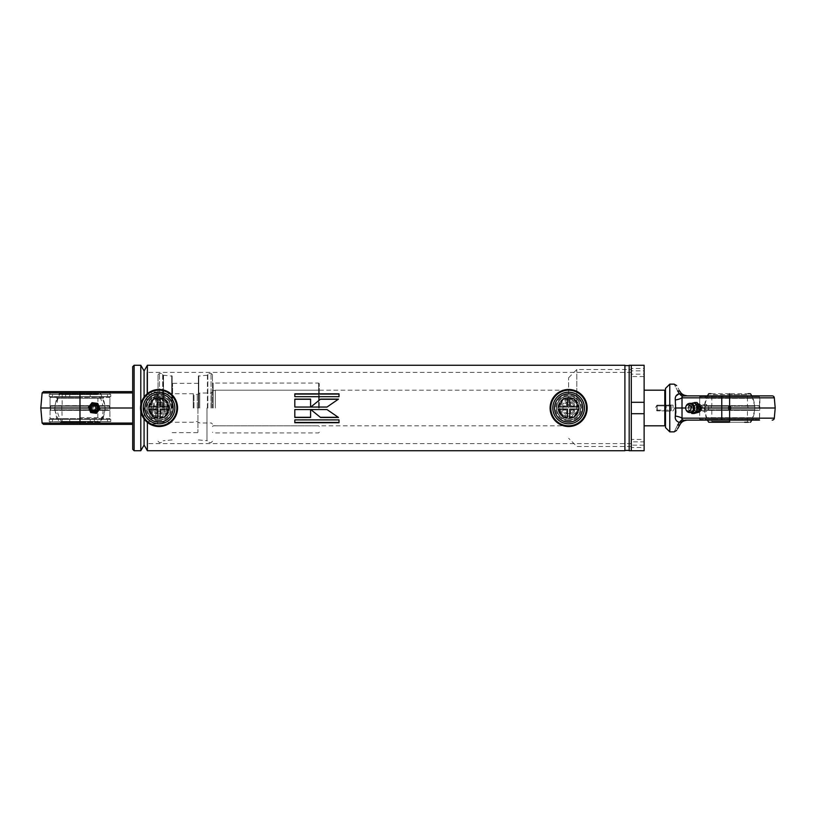 <?xml version="1.0" encoding="UTF-8"?>
<svg xmlns="http://www.w3.org/2000/svg" width="816" height="816" viewBox="0 0 816 816"><rect width="100%" height="100%" fill="white"/><g stroke="black" fill="none" stroke-linecap="round" stroke-linejoin="round"><path stroke-width="0.61" stroke-dasharray="4.08 3.06" d="M153.347 408C153.683 404.542 155.581 402.635 159.049 402.298C155.581 402.635 153.683 404.542 153.347 408C153.683 411.458 155.581 413.365 159.049 413.702C155.581 413.365 153.683 411.458 153.347 408M568.63 402.298C565.162 402.635 563.264 404.542 562.928 408C563.264 404.542 565.162 402.645 568.63 402.298C572.087 402.635 573.995 404.542 574.321 408C573.985 411.458 572.087 413.365 568.63 413.702C565.162 413.365 563.264 411.458 562.928 408C563.264 411.458 565.162 413.365 568.63 413.702C572.087 413.365 573.985 411.468 574.321 408C573.985 404.542 572.087 402.635 568.63 402.298M629.177 450.381L629.177 365.619M624.903 365.262L624.903 450.452M144.085 408L144.085 445.036L144.085 408M147.38 365.262L147.38 393.618M644.13 365.262L644.13 368.465L631.309 368.465L631.309 450.738L631.309 447.535L644.13 447.535L644.13 450.738M629.177 365.262L629.177 450.738M159.049 413.702C162.506 413.365 164.404 411.458 164.74 408C164.404 411.458 162.506 413.365 159.049 413.702M159.049 402.298C162.506 402.635 164.404 404.532 164.74 408C164.414 404.542 162.506 402.645 159.049 402.298M624.903 365.548L624.903 450.738M147.38 422.382L147.38 450.738M629.177 408L629.177 365.548L629.177 408M310.794 407.062L326.992 407.051M326.992 407.062L338.467 399.126M338.252 417.302L327.012 409.53L310.845 409.55M310.59 407.051L294.821 407.051M310.59 407.062L310.59 399.126M294.821 407.062L294.821 399.126M310.59 417.466L310.59 409.53L294.821 409.53L294.821 417.466M339.007 396.688L294.821 396.688M339.007 396.872L339.007 393.842M294.821 396.872L294.821 393.842M339.007 422.719L339.007 419.689L294.821 419.689L294.821 422.719M550.82 408A17.809 17.809 0 0 1 568.63 390.191A17.809 17.809 0 0 1 586.439 408A17.809 17.809 0 0 1 568.63 425.809A17.809 17.809 0 0 1 550.82 408M550.106 408A18.523 18.523 0 0 1 568.63 389.477A18.523 18.523 0 0 1 587.153 408A18.523 18.523 0 0 1 568.63 426.523A18.523 18.523 0 0 1 550.106 408M580.737 408A12.107 12.107 0 0 1 568.63 420.107A12.107 12.107 0 0 1 556.522 408A12.107 12.107 0 0 1 568.63 395.893A12.107 12.107 0 0 1 580.737 408A12.107 12.107 0 0 1 568.63 420.107A12.107 12.107 0 0 1 556.522 408A12.107 12.107 0 0 1 568.63 395.893A12.107 12.107 0 0 1 580.737 408M579.278 408A10.649 10.649 0 0 1 568.63 418.649A10.649 10.649 0 0 1 557.981 408A10.649 10.649 0 0 1 568.63 397.351A10.649 10.649 0 0 1 579.278 408A10.649 10.649 0 0 1 568.63 418.649A10.649 10.649 0 0 1 557.981 408A10.649 10.649 0 0 1 568.63 397.351A10.649 10.649 0 0 1 579.278 408M141.239 408A17.809 17.809 0 0 1 159.049 390.191A17.809 17.809 0 0 1 176.858 408A17.809 17.809 0 0 1 159.049 425.809A17.809 17.809 0 0 1 141.239 408M140.525 408A18.523 18.523 0 0 1 159.049 389.477A18.523 18.523 0 0 1 177.562 408A18.523 18.523 0 0 1 159.049 426.523A18.523 18.523 0 0 1 140.525 408M171.156 408A12.107 12.107 0 0 1 159.049 420.107A12.107 12.107 0 0 1 146.931 408A12.107 12.107 0 0 1 159.049 395.893A12.107 12.107 0 0 1 171.156 408A12.107 12.107 0 0 1 159.049 420.107A12.107 12.107 0 0 1 146.931 408A12.107 12.107 0 0 1 159.049 395.893A12.107 12.107 0 0 1 171.156 408M169.697 408A10.649 10.649 0 0 1 159.049 418.649A10.649 10.649 0 0 1 148.4 408A10.649 10.649 0 0 1 159.049 397.351A10.649 10.649 0 0 1 169.697 408A10.649 10.649 0 0 1 159.049 418.649A10.649 10.649 0 0 1 148.4 408A10.649 10.649 0 0 1 159.049 397.351A10.649 10.649 0 0 1 169.697 408M132.692 366.69L132.692 449.31M140.801 365.262L140.801 404.838M146.931 408L146.931 372.382L146.931 408M140.801 411.162L140.801 450.738M109.895 396.678L50.062 396.678L109.895 396.678L109.895 419.322L50.062 419.322L109.895 419.322M50.062 396.678L50.062 419.322M97.726 408C95.472 412.59 93.136 412.59 90.719 408C93.146 403.41 95.482 403.41 97.726 408C98.971 412.162 89.474 412.162 90.719 408C89.474 403.838 98.971 403.838 97.726 408L99.623 408M49.205 421.607L110.752 421.607L49.205 421.607L49.205 419.322L110.752 419.322L49.205 419.322M110.752 421.607L110.752 419.322M110.752 394.393L49.205 394.393L110.752 394.393L110.752 396.678L49.205 396.678L110.752 396.678M49.205 394.393L49.205 396.678M109.895 421.607L50.062 421.607L109.895 421.607L109.895 423.382L50.062 423.382L49.062 424.381L132.692 424.381L132.692 423.086L132.692 424.381M50.062 421.607L50.062 423.382L109.895 423.382L110.894 424.381M50.062 394.393L50.062 392.618L49.062 391.619L110.894 391.619L109.895 392.618L50.062 392.618L109.895 392.618L109.895 394.393L50.062 394.393L109.895 394.393M42.116 392.914L79.978 392.914L79.978 391.619L43.544 391.619L132.692 391.619L132.692 408L40.8 408M88.832 408L90.719 408M132.692 408L132.692 391.619M110.894 391.619L49.062 391.619M43.544 424.381L46.186 424.381M96.339 408.286A2.142 2.142 0 0 1 93.942 410.122A2.142 2.142 0 0 1 92.106 407.714A2.142 2.142 0 0 1 94.503 405.878A2.142 2.142 0 0 0 92.106 407.714A2.142 2.142 0 0 0 93.942 410.122A2.142 2.142 0 0 0 96.339 408.286A2.142 2.142 0 0 0 94.503 405.878A2.142 2.142 0 0 1 96.339 408.286M91.749 407.674C92.973 411.08 94.625 411.295 96.696 408.326C95.472 404.92 93.82 404.705 91.749 407.674M93.728 411.743A3.774 3.774 0 0 0 97.971 408.5A3.774 3.774 0 0 0 94.717 404.257A3.774 3.774 0 0 0 90.484 407.5A3.774 3.774 0 0 0 93.728 411.743L93.616 412.59M94.789 403.767A4.274 4.274 0 0 1 98.461 408.561A4.274 4.274 0 0 1 93.667 412.233A4.274 4.274 0 0 0 98.461 408.561A4.274 4.274 0 0 0 94.789 403.767A4.274 4.274 0 0 0 89.984 407.439A4.274 4.274 0 0 0 93.667 412.233A4.274 4.274 0 0 1 89.984 407.439A4.274 4.274 0 0 1 94.789 403.767M93.779 411.366A3.397 3.397 0 0 0 97.594 408.449A3.397 3.397 0 0 0 94.666 404.634A3.397 3.397 0 0 0 90.851 407.551A3.397 3.397 0 0 0 93.779 411.366M94.697 404.42A3.611 3.611 0 0 1 97.808 408.479A3.611 3.611 0 0 1 93.748 411.58A3.611 3.611 0 0 1 90.647 407.521A3.611 3.611 0 0 1 94.697 404.42A3.611 3.611 0 0 1 97.808 408.479A3.611 3.611 0 0 1 93.748 411.58A3.611 3.611 0 0 1 90.647 407.521A3.611 3.611 0 0 1 94.697 404.42M94.88 403.053A4.988 4.988 0 0 1 99.164 408.653A4.988 4.988 0 0 1 93.565 412.947A4.988 4.988 0 0 1 89.281 407.347A4.988 4.988 0 0 1 94.88 403.053M88.516 407.245L90.719 412.57L96.421 413.324L99.929 408.755L97.736 403.43L92.024 402.676L88.516 407.245M94.299 396.607L110.752 396.607L94.299 396.607L94.299 394.465L52.479 394.465L69.737 394.465L69.737 396.607L49.205 396.607L69.737 396.607M90.219 396.607L90.219 394.465L49.205 394.465L65.657 394.465L65.657 396.607M94.299 394.465L90.219 394.465M69.737 394.465L65.657 394.465M65.657 419.393L49.205 419.393L65.657 419.393L65.657 421.535L107.477 421.535L90.219 421.535L90.219 419.393L110.752 419.393L90.219 419.393M69.737 419.393L69.737 421.535L110.752 421.535L94.299 421.535L94.299 419.393M65.657 421.535L69.737 421.535M90.219 421.535L94.299 421.535M54.886 408C54.886 410.295 54.886 410.295 54.886 408C54.886 410.295 54.886 410.295 54.886 408C54.886 405.705 54.886 405.705 54.886 408C54.886 405.705 54.886 405.705 54.886 408M79.978 417.69L103.336 417.69L79.978 417.69M55.825 419.393L79.978 419.393L50.918 419.393L79.978 419.393L50.918 419.393L79.978 419.393L55.825 419.393L56.62 417.69L54.886 409.785L50.48 409.785L50.531 408L50.062 410.377L109.895 410.377L50.48 410.142L109.477 410.142L109.477 406.215L105.07 406.215L103.336 398.31L56.62 398.31L103.336 398.31L104.132 396.607L55.825 396.607L104.132 396.607M79.978 396.607L109.038 396.607L79.978 396.607M104.132 419.393L79.978 419.393L104.132 419.393L103.336 417.69L105.07 409.785L109.477 409.785L109.477 405.858L50.48 405.858L50.531 408L50.48 406.215L54.886 406.215L56.62 398.31L55.825 396.607M105.06 408C105.07 410.295 105.07 410.295 105.06 408C105.07 410.295 105.07 410.295 105.06 408C105.07 405.705 105.07 405.705 105.06 408C105.07 405.705 105.07 405.705 105.06 408M109.038 396.607L109.895 397.453L79.978 397.453L109.895 397.453L109.895 405.623L50.48 405.858L109.895 405.623L50.062 405.623L50.062 397.453L79.978 397.453L50.062 397.453L50.918 396.607M109.038 419.393L109.895 418.547L79.978 418.547L109.895 418.547L109.895 410.377L50.062 410.377L50.062 418.547L79.978 418.547L50.062 418.547L50.918 419.393M79.978 419.393L109.038 419.393L79.978 419.393M61.312 422.249L62.169 421.393L61.934 409.785L54.754 409.785L105.203 409.785L104.723 408L105.203 409.785L54.754 409.785L55.233 408L54.754 409.785L59.089 422.249L100.868 422.249L105.203 409.785L62.169 410.254L97.787 410.254L97.787 421.393L62.169 421.393L97.787 421.393L98.644 422.249M79.978 422.249L61.312 422.249L79.978 422.249M79.978 405.746L97.787 405.746L79.978 405.746M61.659 408C61.955 405.705 61.955 405.705 61.659 408C61.955 405.705 61.955 405.705 61.659 408C61.955 410.295 61.955 410.295 61.659 408C61.955 410.295 61.955 410.295 61.659 408M98.644 393.751L61.312 393.751L98.644 393.751L97.787 394.607L62.169 394.607L97.787 394.607L98.022 406.215L105.203 406.215L104.723 408L55.233 408L104.723 408L105.203 406.215L100.868 393.751L60.088 393.751L97.879 393.751A25.286 22.705 67.8 0 1 102.816 406.215L54.754 406.215L102.816 406.215M61.312 393.751L62.169 394.607L62.169 405.746L54.754 406.215L55.233 408L54.754 406.215L59.089 393.751L60.088 393.751A25.286 22.705 -112.2 0 0 56.885 406.215M98.297 408C98.002 410.295 98.002 410.295 98.297 408C98.002 410.295 98.002 410.295 98.297 408C98.002 405.705 98.002 405.705 98.297 408C98.002 405.705 98.002 405.705 98.297 408M103.071 409.785A25.286 22.705 67.8 0 1 99.868 422.249L62.077 422.249A25.286 22.705 -112.2 0 1 57.14 409.785M157.621 408L157.621 394.465L157.621 408M158.335 408L158.335 393.751L158.335 408M193.259 408L193.259 393.751L193.259 408M193.973 408L193.973 394.465L193.973 408M197.278 408L197.278 394.465L197.278 408M656.951 408L656.951 410.846L656.951 408M665.499 427.584L665.499 388.416M664.795 390.191L664.795 425.809M199.747 408L199.747 393.037L199.747 408M212.466 408L212.466 374.758L212.466 408M215.322 408L215.322 390.191L215.322 408M671.201 410.56L671.201 405.46L671.201 410.142L671.201 405.889L656.951 405.889L671.201 405.889L670.915 405.175L657.237 405.175L670.915 405.175L670.915 410.846L670.915 405.175L670.915 410.846L657.237 410.846L657.237 405.175L656.951 410.56M656.951 405.889L656.951 410.142L656.951 405.889M701.658 407.459C699.669 404.685 698.272 405.042 697.486 408.541C699.465 411.315 700.862 410.958 701.658 407.459M690.744 404.318A3.774 3.233 -90 0 0 690.55 404.369A3.774 3.233 -90 0 0 688.286 408.816A3.774 3.233 -90 0 0 690.55 411.631A3.774 3.233 -90 0 0 692.141 411.682A3.774 3.233 -90 0 0 694.6 407.184A3.774 3.233 -90 0 0 690.744 404.318A4.631 2.326 75.5 0 0 689.163 403.481M692.141 411.682A4.631 2.326 -104.5 0 1 691.223 412.478A4.988 4.274 90 0 1 688.908 409.081A4.988 4.274 90 0 1 691.213 403.512M686.113 409.979A4.549 3.896 90 0 1 686.113 406.021M696.334 412.172A4.274 3.662 90 0 1 695.538 412.274A4.274 3.662 90 0 1 691.897 408.469A4.274 3.662 90 0 1 694.742 403.828A4.274 3.662 90 0 1 695.538 403.726A4.274 3.662 90 0 1 699.179 407.531A4.274 3.662 90 0 1 696.334 412.172M697.303 403.828A4.274 3.662 -90 0 0 694.457 408.469A4.274 3.662 -90 0 0 698.098 412.274A4.274 3.662 -90 0 0 698.894 412.172A4.274 3.662 -90 0 0 699.975 411.672A4.274 3.662 -90 0 0 699.975 404.328A4.274 3.662 -90 0 0 698.098 403.726A4.274 3.662 -90 0 0 697.303 403.828M698.935 404.685A3.397 2.917 -90 0 0 700.199 411.315A3.397 2.917 -90 0 0 701.056 405.073A3.397 2.917 -90 0 0 698.935 404.685M693.998 411.529A3.611 3.101 90 0 1 693.335 411.611A3.611 3.101 90 0 1 690.254 408.398A3.611 3.101 90 0 1 692.662 404.471A3.611 3.101 90 0 1 693.335 404.389A3.611 3.101 90 0 1 696.415 407.602A3.611 3.101 90 0 1 694.008 411.529A3.611 3.101 90 0 1 693.335 411.611A3.611 3.101 90 0 1 690.254 408.398A3.611 3.101 90 0 1 692.662 404.471A3.611 3.101 90 0 1 693.335 404.389A3.611 3.101 90 0 1 696.405 407.602A3.611 3.101 90 0 1 693.998 411.529M693.202 412.988A4.988 4.274 90 0 1 689.071 408.469A4.988 4.274 90 0 1 692.407 403.135A4.988 4.274 90 0 1 693.202 403.012M697.017 402.512L692.203 403.757L690.713 409.244L694.059 413.488M692.203 403.757L689.999 403.757L691.07 403.481M691.489 403.369L692.835 403.022M691.081 412.519L688.52 409.244L690.713 409.244M688.52 409.244L689.999 403.757M758.676 419.393L700.546 419.393L758.676 419.393A0.857 0.857 0 0 0 759.533 418.547L729.616 418.547L759.533 418.547L759.533 410.377L729.616 410.377L759.533 410.377L729.616 410.142L759.115 410.142L759.115 405.858L729.616 405.858L759.533 405.623L729.616 405.623L759.533 405.623L759.533 397.453A0.857 0.857 0 0 0 758.676 396.607L700.546 396.607L758.676 396.607M700.546 419.393A0.857 0.857 0 0 1 699.689 418.547L729.616 418.547L699.689 418.547L699.689 410.377L729.616 410.377L699.689 410.377L729.616 410.142L700.118 410.142L700.118 405.858L729.616 405.858L699.689 405.623L729.616 405.623L699.689 405.623L699.689 397.453A0.857 0.857 0 0 1 700.546 396.607M685.838 395.893L729.616 395.893L729.616 406.215L731.391 408L729.616 409.785L731.391 408L729.616 406.215L731.391 408L729.616 406.215L727.831 408L729.616 406.215L727.831 408L729.616 406.215L754.841 406.215L729.616 406.215L727.831 408L729.616 409.785L727.831 408L729.616 409.785L731.391 408L729.616 409.785L727.831 408C729.014 410.295 730.208 410.295 731.391 408C730.208 405.705 729.014 405.705 727.831 408C729.014 405.705 730.208 405.705 731.391 408L729.616 406.215L731.391 408L754.423 408L731.391 408C730.208 410.295 729.014 410.295 727.831 408L729.616 406.215L704.392 406.215L729.616 406.215L729.616 393.751L748.272 393.751A0.857 0.857 0 0 0 747.415 394.607L729.616 394.607L747.415 394.607L747.415 405.746L729.616 405.746L747.415 405.746A4.519 4.519 0 0 1 747.415 410.254L729.616 410.254L747.415 410.254L747.415 421.393A0.857 0.857 0 0 0 748.272 422.249M753.77 419.393L705.452 419.393L753.77 419.393L752.974 417.69L706.258 417.69L752.974 417.69C755.351 411.233 755.351 404.767 752.974 398.31L706.258 398.31L752.974 398.31L753.77 396.607L705.452 396.607L753.77 396.607M705.452 419.393L706.258 417.69C703.871 411.233 703.871 404.767 706.258 398.31L705.452 396.607M729.616 393.751L710.95 393.751A0.857 0.857 0 0 1 711.807 394.607L729.616 394.607L711.807 394.607L711.807 405.746L729.616 405.746L711.807 405.746A4.519 4.519 0 0 0 711.807 410.254L729.616 410.254L711.807 410.254L711.807 421.393A0.857 0.857 0 0 1 710.95 422.249L729.616 422.249C756.565 422.249 756.565 422.249 729.616 422.249L744.661 422.249L729.616 422.249L729.616 409.785L754.841 409.785L729.616 409.785L731.391 408L729.616 409.785L727.831 408L704.8 408L727.831 408L729.616 409.785L704.392 409.785L729.616 409.785L729.616 420.107L759.533 420.107L759.961 395.893L699.271 395.893L759.961 395.893M681.523 419.026L682.023 418.159L721.772 418.159L721.772 420.107L729.616 420.107L699.689 420.107L699.689 396.321L759.533 396.321L699.271 395.893M751.811 395.893L754.841 406.215L754.841 409.785L751.811 420.107L707.411 420.107L704.392 409.785L704.392 406.215L707.411 395.893M692.478 408L695.579 404.501L698.486 408L695.579 411.499L692.478 408L685.593 408M704.534 408L706.799 404.501L709.308 408L706.799 411.499L704.534 408M669.773 431.858L669.773 384.142M675.179 417.7L675.475 419.047M676.097 420.189L676.78 420.964M677.515 421.546L679.351 422.453A8.548 2.693 -64.2 0 1 682.278 419.903L687.531 420.107C683.981 420.424 681.523 421.841 680.136 424.381A2.846 1.877 30 0 1 677.668 424.983L679.351 422.453L687.103 420.118M677.668 424.983C673.037 434.092 673.037 434.092 677.668 424.983M675.311 416.027A8.548 2.836 -170.5 0 1 682.023 418.159L682.247 408L775.2 408M666.213 408L666.213 405.154L666.213 408M673.057 408L673.057 405.154L673.057 408M685.318 420.107L682.278 419.903L683.573 420.107L680.962 422.188M774.313 397.841L729.616 397.841L729.616 395.893L772.181 395.893M700.016 408L698.486 408M676.637 430.44L677.617 428.747M675.852 404.124L675.607 408L682.247 408L681.523 396.974M682.278 396.097L683.573 395.893L682.278 396.097A8.548 2.693 -115.8 0 1 679.351 393.547L677.668 391.017C673.078 382 673.078 382 677.668 391.017A2.846 1.877 150 0 1 680.136 391.619C681.523 394.159 683.981 395.576 687.531 395.893L680.962 393.812L683.573 395.893M675.985 395.974L675.23 397.912M675.179 398.3L675.842 403.951M675.311 399.973A8.548 2.836 -9.5 0 0 682.023 397.841L721.772 397.841L721.772 395.893M680.962 393.812L679.351 393.547M680.136 391.619L676.637 385.56M665.499 408L665.499 411.264L665.499 408M568.63 408L568.63 377.726L568.63 408M576.82 408L576.82 369.536L576.82 408M631.309 408L631.309 369.536L631.309 408M644.13 408L644.13 425.809L644.13 408M631.309 368.465L631.309 370.852L644.13 370.852L644.13 441.833L631.309 441.833L631.309 439.447L644.13 439.447L644.13 447.535M631.309 370.852L631.309 376.553L644.13 376.553M631.309 376.553L631.309 374.167L644.13 374.167M631.309 374.167L631.309 441.833M644.13 441.833L644.13 439.447M631.309 439.447L631.309 445.148L644.13 445.148M631.309 445.148L631.309 447.535M644.13 402.298L631.309 402.298L631.309 413.702L644.13 413.702M644.13 368.465L644.13 370.852M158.049 408L158.049 374.758L158.049 408M166.597 408L166.597 411.203L166.597 408M211.048 408L211.048 373.34L211.048 408M207.407 408L207.407 373.769L207.407 408M198.37 408L198.37 376.084L198.37 408M172.156 408L172.156 376.084L172.156 408M163.108 408L163.108 373.769L163.108 408M159.477 408L159.477 373.34L159.477 408M156.621 408L156.621 391.976L156.621 408M155.907 408L155.907 418.333L155.907 408M152.062 408L152.062 418.333L152.062 408M151.348 408L151.348 391.976L151.348 408M319.321 408L319.321 383.785L319.321 408M318.607 408L318.607 383.071L318.607 408M213.18 408L213.18 383.071L213.18 408M568.63 423.81A15.81 15.81 0 0 0 584.44 408A15.81 15.81 0 0 0 568.63 392.19A15.81 15.81 0 0 0 552.809 408A15.81 15.81 0 0 0 568.63 423.81M568.63 392.455A15.545 15.545 0 0 0 553.075 408A15.545 15.545 0 0 0 568.63 423.545A15.545 15.545 0 0 0 584.174 408A15.545 15.545 0 0 0 568.63 392.455M568.63 420.934A12.934 12.934 0 0 1 555.696 408A12.934 12.934 0 0 1 568.63 395.066A12.934 12.934 0 0 1 581.563 408A12.934 12.934 0 0 1 568.63 420.934M568.63 419.863A11.863 11.863 0 0 0 580.492 408A11.863 11.863 0 0 0 568.63 396.137A11.863 11.863 0 0 1 580.492 408A11.863 11.863 0 0 1 568.63 419.863A11.863 11.863 0 0 1 556.757 408A11.863 11.863 0 0 1 568.63 396.137A11.863 11.863 0 0 0 556.757 408A11.863 11.863 0 0 0 568.63 419.863M568.63 417.976A9.976 9.976 0 0 0 578.605 408A9.976 9.976 0 0 0 568.63 398.024A9.976 9.976 0 0 0 558.654 408A9.976 9.976 0 0 0 568.63 417.976M568.63 418.21A10.21 10.21 0 0 0 578.83 408A10.21 10.21 0 0 0 568.63 397.79A10.21 10.21 0 0 0 558.419 408A10.21 10.21 0 0 0 568.63 418.21M568.63 399.024A8.976 8.976 0 0 0 559.654 408A8.976 8.976 0 0 0 568.63 416.976A8.976 8.976 0 0 0 577.606 408A8.976 8.976 0 0 0 568.63 399.024M568.63 416.078A8.078 8.078 0 0 1 560.551 408A8.078 8.078 0 0 1 568.63 399.922A8.078 8.078 0 0 1 576.708 408A8.078 8.078 0 0 1 568.63 416.078M574.821 405.226A0.714 0.714 0 0 0 574.729 404.889A0.714 0.714 0 0 1 574.107 405.929L571.455 405.929A0.714 0.714 0 0 1 570.751 405.226L570.751 402.574A0.714 0.714 0 0 1 571.792 401.951A7.109 7.109 0 0 1 574.729 404.889A7.109 7.109 0 0 0 571.792 401.951A0.714 0.714 0 0 0 570.751 402.574L570.751 405.226A0.714 0.714 0 0 0 571.455 405.929L574.107 405.929A0.714 0.714 0 0 0 574.821 405.226M574.76 410.836A0.714 0.714 0 0 0 574.056 410.122A0.714 0.714 0 0 1 574.678 411.162A7.109 7.109 0 0 1 571.741 414.11A0.714 0.714 0 0 1 570.69 413.477L570.69 410.836A0.714 0.714 0 0 1 571.404 410.122L574.056 410.122L571.404 410.122A0.714 0.714 0 0 0 570.69 410.836L570.69 413.477A0.714 0.714 0 0 0 571.741 414.11A7.109 7.109 0 0 0 574.678 411.162A0.714 0.714 0 0 0 574.76 410.836M558.593 406.858L563.285 398.738L567.487 398.738L567.487 406.858L558.593 406.858M569.772 398.738L573.974 398.738L578.666 406.858L569.772 406.858L569.772 398.738M567.487 417.262L563.285 417.262L558.593 409.142L567.487 409.142L567.487 417.262M573.974 417.262L569.772 417.262L569.772 409.142L578.666 409.142L573.974 417.262M565.845 405.878A0.714 0.714 0 0 0 566.559 405.164L566.559 402.523A0.714 0.714 0 0 0 565.519 401.89A7.109 7.109 0 0 0 562.571 404.838A0.714 0.714 0 0 0 563.203 405.878L565.845 405.878L563.203 405.878A0.714 0.714 0 0 1 562.571 404.838A7.109 7.109 0 0 1 565.519 401.89A0.714 0.714 0 0 1 566.559 402.523L566.559 405.164A0.714 0.714 0 0 1 565.845 405.878M566.508 410.774A0.714 0.714 0 0 0 565.794 410.071L563.152 410.071A0.714 0.714 0 0 0 562.52 411.111A7.109 7.109 0 0 0 565.457 414.049A0.714 0.714 0 0 0 566.508 413.426L566.508 410.774L566.508 413.426A0.714 0.714 0 0 1 565.457 414.049A7.109 7.109 0 0 1 562.52 411.111A0.714 0.714 0 0 1 563.152 410.071L565.794 410.071A0.714 0.714 0 0 1 566.508 410.774M159.049 423.81A15.81 15.81 0 0 0 174.859 408A15.81 15.81 0 0 0 159.049 392.19A15.81 15.81 0 0 0 143.228 408A15.81 15.81 0 0 0 159.049 423.81M159.049 392.455A15.545 15.545 0 0 0 143.494 408A15.545 15.545 0 0 0 159.049 423.545A15.545 15.545 0 0 0 174.593 408A15.545 15.545 0 0 0 159.049 392.455M159.049 420.934A12.934 12.934 0 0 1 146.115 408A12.934 12.934 0 0 1 159.049 395.066A12.934 12.934 0 0 1 171.982 408A12.934 12.934 0 0 1 159.049 420.934M159.049 419.863A11.863 11.863 0 0 0 170.911 408A11.863 11.863 0 0 0 159.049 396.137A11.863 11.863 0 0 1 170.911 408A11.863 11.863 0 0 1 159.049 419.863A11.863 11.863 0 0 1 147.176 408A11.863 11.863 0 0 1 159.049 396.137A11.863 11.863 0 0 0 147.176 408A11.863 11.863 0 0 0 159.049 419.863M159.049 417.976A9.976 9.976 0 0 0 169.014 408A9.976 9.976 0 0 0 159.049 398.024A9.976 9.976 0 0 0 149.073 408A9.976 9.976 0 0 0 159.049 417.976M159.049 418.21A10.21 10.21 0 0 0 169.249 408A10.21 10.21 0 0 0 159.049 397.79A10.21 10.21 0 0 0 148.838 408A10.21 10.21 0 0 0 159.049 418.21M159.049 399.024A8.976 8.976 0 0 0 150.073 408A8.976 8.976 0 0 0 159.049 416.976A8.976 8.976 0 0 0 168.025 408A8.976 8.976 0 0 0 159.049 399.024M159.049 416.078A8.078 8.078 0 0 1 150.97 408A8.078 8.078 0 0 1 159.049 399.922A8.078 8.078 0 0 1 167.127 408A8.078 8.078 0 0 1 159.049 416.078M165.23 405.226A0.714 0.714 0 0 0 165.148 404.889A0.714 0.714 0 0 1 164.526 405.929L161.874 405.929A0.714 0.714 0 0 1 161.16 405.226L161.16 402.574A0.714 0.714 0 0 1 162.211 401.951A7.109 7.109 0 0 1 165.148 404.889A7.109 7.109 0 0 0 162.211 401.951A0.714 0.714 0 0 0 161.16 402.574L161.16 405.226A0.714 0.714 0 0 0 161.874 405.929L164.526 405.929A0.714 0.714 0 0 0 165.23 405.226M165.179 410.836A0.714 0.714 0 0 0 164.465 410.122A0.714 0.714 0 0 1 165.097 411.162A7.109 7.109 0 0 1 162.16 414.11A0.714 0.714 0 0 1 161.109 413.477L161.109 410.836A0.714 0.714 0 0 1 161.823 410.122L164.465 410.122L161.823 410.122A0.714 0.714 0 0 0 161.109 410.836L161.109 413.477A0.714 0.714 0 0 0 162.16 414.11A7.109 7.109 0 0 0 165.097 411.162A0.714 0.714 0 0 0 165.179 410.836M149.012 406.858L153.694 398.738L157.906 398.738L157.906 406.858L149.012 406.858M160.181 398.738L164.393 398.738L169.075 406.858L160.181 406.858L160.181 398.738M157.906 417.262L153.694 417.262L149.012 409.142L157.906 409.142L157.906 417.262M164.393 417.262L160.181 417.262L160.181 409.142L169.075 409.142L164.393 417.262M156.264 405.878A0.714 0.714 0 0 0 156.978 405.164L156.978 402.523A0.714 0.714 0 0 0 155.927 401.89A7.109 7.109 0 0 0 152.99 404.838A0.714 0.714 0 0 0 153.622 405.878L156.264 405.878L153.622 405.878A0.714 0.714 0 0 1 152.99 404.838A7.109 7.109 0 0 1 155.927 401.89A0.714 0.714 0 0 1 156.978 402.523L156.978 405.164A0.714 0.714 0 0 1 156.264 405.878M156.927 410.774A0.714 0.714 0 0 0 156.213 410.071L153.571 410.071A0.714 0.714 0 0 0 152.939 411.111A7.109 7.109 0 0 0 155.876 414.049A0.714 0.714 0 0 0 156.927 413.426L156.927 410.774L156.927 413.426A0.714 0.714 0 0 1 155.876 414.049A7.109 7.109 0 0 1 152.939 411.111A0.714 0.714 0 0 1 153.571 410.071L156.213 410.071A0.714 0.714 0 0 1 156.927 410.774M134.11 365.262L134.11 450.738M132.692 392.914L79.978 392.914L79.978 423.086L42.116 423.086M132.692 423.086L79.978 423.086L79.978 424.381M95.992 408.235C95.095 405.98 93.911 405.827 92.463 407.765C93.361 410.02 94.534 410.173 95.992 408.235M94.717 404.257L94.829 403.41M211.334 408L211.334 393.037L211.334 408M697.966 408.459A2.142 1.836 90 0 1 701.536 407.541A2.142 1.836 90 0 1 697.966 408.459M698.588 408.388C699.975 410.193 700.975 409.938 701.576 407.612C700.189 405.807 699.19 406.062 698.588 408.388M700.291 410.091A2.142 1.836 -90 0 0 699.496 405.909A2.142 1.836 -90 0 0 700.291 410.091M729.616 397.453L699.689 397.453L729.616 397.453M729.616 421.393L711.807 421.393L729.616 421.393M729.616 420.107L729.616 397.841L721.772 397.841L721.772 418.159L774.313 418.159M207.835 408L207.835 373.34L207.835 408M206.989 408L206.989 440.344L206.989 408M198.788 408L198.788 375.656L198.788 408M197.941 408L197.941 432.215L197.941 408M172.574 408L172.574 383.785L172.574 408M171.727 408L171.727 375.656L171.727 408M163.537 408L163.537 375.656L163.537 408M162.68 408L162.68 373.34L162.68 408M157.478 408L157.478 424.024L157.478 408M631.309 443.618L146.931 443.618M631.309 372.382L146.931 372.382M52.479 394.465L52.479 396.607M110.752 394.465L110.752 396.607M107.477 394.465L107.477 396.607M49.205 394.465L49.205 396.607M107.477 421.535L107.477 419.393M49.205 421.535L49.205 419.393M52.479 421.535L52.479 419.393M110.752 421.535L110.752 419.393M146.931 394.465L157.621 394.465L158.335 393.751L193.259 393.751L193.973 394.465L197.278 394.465L199.747 393.037L211.334 393.037L212.466 391.904M665.499 405.154L656.951 405.154L655.309 408L656.951 410.846L665.499 410.846M146.931 421.535L157.621 421.535L158.335 422.249L193.259 422.249L193.973 421.535L197.278 421.535L199.747 422.963L211.334 422.963L212.466 424.096M212.466 390.956L215.322 390.191L568.63 390.191M568.63 425.809L215.322 425.809L212.466 425.044M656.951 410.142L671.201 410.142M699.751 405.858L701.485 407.531L699.893 410.142L701.74 407.551L699.751 405.858M690.55 404.369C689.347 404.848 688.796 406.399 688.908 409.051L690.55 411.631M695.538 412.274L698.098 412.274M695.538 403.726L698.098 403.726M701.056 405.073L699.975 404.328M701.056 410.927L699.975 411.672M706.799 404.501L695.579 404.501M665.499 411.264L673.057 410.846L674.761 408L673.057 405.154L665.499 404.736M706.799 411.499L695.579 411.499M685.226 420.424L684.308 420.699M684.308 395.301L685.226 395.576M568.63 377.726L576.82 369.536L631.309 369.536M631.309 446.464L576.82 446.464L568.63 438.274M166.597 411.203L158.049 411.203L166.597 411.203L168.524 408L166.597 411.203M212.466 374.758L211.048 373.34L207.407 373.769M198.37 439.916L207.407 440.773M207.407 375.227L198.37 376.084M172.156 432.643L198.37 432.643M198.37 383.357L172.156 383.357M163.108 375.227L172.156 376.084M172.156 439.916L163.108 440.773M158.049 374.758L159.477 373.34L163.108 373.769M151.348 424.024L157.478 424.024L158.049 424.595M158.049 391.405L157.478 391.976L151.348 391.976M158.049 441.242L159.477 442.66L163.108 442.231M212.466 441.242L211.048 442.66L207.407 442.231M168.524 408L166.597 404.797L158.049 404.797L166.597 404.797L168.524 408M151.348 419.036L152.062 418.333L155.907 418.333L156.621 419.036M156.621 396.964L155.907 397.667L152.062 397.667L151.348 396.964M319.321 383.785L318.607 383.071L213.18 383.071L212.466 383.785M212.466 426.523L213.18 425.809L318.607 425.809L319.321 426.523M319.321 432.215L318.607 432.929L213.18 432.929L212.466 432.215M319.321 389.477L318.607 390.191L213.18 390.191L212.466 389.477"/><path stroke-width="1.22" d="M629.177 450.381L624.903 450.381L624.903 365.619L629.177 365.619L629.177 450.452M140.801 404.838L140.801 365.262L144.085 370.964L144.085 397.076L144.085 370.964L147.38 365.262L147.38 393.618M631.309 408L631.309 365.262L629.177 365.262L629.177 450.738L631.309 450.738L631.309 408M320.525 399.126L310.794 407.051L326.992 407.051L338.467 399.126L320.525 399.126L310.794 407.062M294.821 407.051L310.59 407.051L310.59 399.126L294.821 399.126L294.821 407.051M294.821 396.688L339.007 396.688L339.007 393.842L294.821 393.842L294.821 396.688M140.801 411.162L140.801 450.738L144.085 445.036L144.085 418.924L144.085 445.036L147.38 450.738L624.903 450.738L624.903 365.262L147.38 365.262M147.38 450.738L147.38 422.382M294.821 422.719L339.007 422.719L339.007 419.893L294.821 419.893L294.821 422.719M294.821 417.466L310.59 417.466L310.59 409.55L294.821 409.55L294.821 417.466M310.814 409.55L320.545 417.466L338.487 417.466L327.012 409.55L310.814 409.55L320.545 417.466M338.252 399.279L320.525 399.279M320.545 417.302L338.252 417.302M310.59 399.279L294.821 399.279M294.821 417.302L310.59 417.302M339.007 394.077L294.821 394.077M294.821 422.474L339.007 422.474M550.106 408A18.523 18.523 0 0 1 568.63 389.477A18.523 18.523 0 0 1 587.153 408A18.523 18.523 0 0 1 568.63 426.523A18.523 18.523 0 0 1 550.106 408M550.82 408A17.809 17.809 0 0 1 568.63 390.191A17.809 17.809 0 0 1 586.439 408A17.809 17.809 0 0 1 568.63 425.809A17.809 17.809 0 0 1 550.82 408M140.525 408A18.523 18.523 0 0 1 159.049 389.477A18.523 18.523 0 0 1 177.562 408A18.523 18.523 0 0 1 159.049 426.523A18.523 18.523 0 0 1 140.525 408M141.239 408A17.809 17.809 0 0 1 159.049 390.191A17.809 17.809 0 0 1 176.858 408A17.809 17.809 0 0 1 159.049 425.809A17.809 17.809 0 0 1 141.239 408M132.692 408L132.692 366.69L134.11 365.262L134.11 450.738L132.692 449.31L132.692 408L99.623 408M132.692 392.914L79.978 392.914L79.978 423.086L42.116 423.086L40.8 408L88.832 408M132.692 423.086L79.978 423.086L79.978 424.381L43.544 424.381L132.692 424.381M132.692 391.619L43.544 391.619L79.978 391.619L79.978 392.914L42.116 392.914L40.8 408M46.186 424.381L49.062 424.381M99.164 408.653A4.988 4.988 0 0 1 93.565 412.947A4.988 4.988 0 0 1 89.281 407.347A4.988 4.988 0 0 1 94.88 403.053A4.988 4.988 0 0 1 99.164 408.653M94.819 403.492A4.549 4.549 0 0 1 98.736 408.602A4.549 4.549 0 0 1 93.626 412.508A4.549 4.549 0 0 1 89.709 407.398A4.549 4.549 0 0 1 94.819 403.492L94.829 403.41C100.786 403.9 99.491 413.671 93.616 412.59L93.626 412.508M94.646 404.818A3.203 3.203 0 0 1 97.4 408.418A3.203 3.203 0 0 1 93.799 411.182A3.203 3.203 0 0 1 91.045 407.582A3.203 3.203 0 0 1 94.646 404.818M96.421 413.324L90.719 412.57L88.516 407.245L92.024 402.676L97.736 403.43L99.929 408.755L96.421 413.324M665.499 425.095L664.795 425.809L664.795 390.191L644.13 390.191M691.213 403.512A4.988 4.274 90 0 1 692.152 403.135A4.988 4.274 90 0 1 693.08 403.012A4.988 4.274 90 0 1 697.252 406.919A4.988 4.274 90 0 1 694.008 412.865A4.988 4.274 90 0 1 693.08 412.988A4.988 4.274 90 0 1 691.213 412.488A4.631 2.326 -104.5 0 1 690.469 412.447A4.549 3.896 90 0 1 688.398 412.325A4.549 3.896 90 0 1 686.113 409.979L685.868 409.397A3.203 2.744 90 0 1 687.745 404.869A3.203 2.744 90 0 1 688.939 411.131A3.203 2.744 90 0 1 685.868 409.397M685.868 406.603L686.113 406.021A4.549 3.896 90 0 1 688.398 403.675A4.549 3.896 90 0 1 688.775 403.553A4.549 3.896 90 0 1 693.427 407.011A4.549 3.896 90 0 1 690.469 412.447M693.202 403.012A4.988 4.274 90 0 1 693.335 403.012A4.988 4.274 90 0 1 697.578 407.459A4.988 4.274 90 0 1 694.263 412.865A4.988 4.274 90 0 1 693.335 412.988A4.988 4.274 90 0 1 693.202 412.988M700.352 406.756L697.017 402.512L694.814 402.512L698.149 406.756L700.352 406.756L698.873 412.243L694.059 413.488L691.856 413.488L691.081 412.519M692.835 403.022L694.814 402.512M698.149 406.756L696.67 412.243L698.873 412.243M696.67 412.243L691.856 413.488M748.272 393.751L750.506 393.751L751.811 395.893M729.616 393.751C756.565 393.751 756.565 393.751 729.616 393.751C702.658 393.751 702.658 393.751 729.616 393.751L729.616 395.893L683.788 395.893M710.95 422.249L729.616 422.249C702.658 422.249 702.658 422.249 729.616 422.249C756.565 422.249 756.565 422.249 729.616 422.249L708.716 422.249L707.411 420.107L699.689 420.107L721.772 420.107L685.318 420.107M748.272 422.249L744.651 422.249L748.272 422.249M707.411 395.893L708.716 393.751L710.95 393.751M759.533 420.107L729.616 420.107L759.533 420.107L751.811 420.107L750.506 422.249M772.181 420.107A2.142 2.142 0 0 0 774.313 418.159L682.023 418.159L682.278 419.903L683.573 420.107L682.278 419.903L682.023 418.159A8.548 2.836 -170.5 0 0 675.311 416.027L675.179 417.7M774.313 397.841A2.142 2.142 0 0 0 772.181 395.893L729.616 395.893L729.616 397.841L774.313 397.841L775.2 408L700.016 408M669.773 431.858L665.499 427.584L665.499 388.416L669.773 384.142L669.773 431.858L674.169 431.858L676.637 430.44M675.842 412.1L675.311 416.027L675.607 408L675.842 412.049M675.475 419.047L676.097 420.189M676.78 420.964L677.515 421.546M685.838 420.107L679.351 422.453L677.668 424.983C673.037 434.092 673.037 434.092 677.668 424.983A2.846 1.877 30 0 0 680.136 424.381C681.523 421.841 683.981 420.424 687.531 420.107L699.689 420.107M683.573 420.107L682.278 419.903A8.548 2.693 115.8 0 0 679.351 422.453C676.199 421.321 674.863 419.179 675.311 416.027M729.616 422.249L729.616 420.107L721.772 420.107L721.772 397.841L682.023 397.841L682.023 418.159M685.593 408L675.607 408L675.311 399.973C674.852 396.831 676.199 394.689 679.351 393.547A8.548 2.693 64.2 0 0 682.278 396.097L683.573 395.893L682.278 396.097L682.023 397.841L682.278 396.097L685.858 395.893L679.351 393.547L677.668 391.017C673.078 382 673.078 382 677.668 391.017A2.846 1.877 150 0 1 680.136 391.619C675.577 383.724 675.577 383.724 680.136 391.619C681.523 394.159 683.981 395.576 687.531 395.893M680.136 424.381C675.577 432.276 675.577 432.276 680.136 424.381L677.617 428.747M679.351 393.547L675.985 395.974M675.311 399.973A8.548 2.836 170.5 0 0 682.023 397.841M644.13 450.738L644.13 413.702L631.309 413.702L631.309 450.738L644.13 450.738M644.13 413.702L644.13 365.262L631.309 365.262L631.309 402.298L644.13 402.298M568.63 422.107A14.107 14.107 0 0 0 582.726 408A14.107 14.107 0 0 0 568.63 393.893A14.107 14.107 0 0 0 554.523 408A14.107 14.107 0 0 0 568.63 422.107M568.63 392.19A15.81 15.81 0 0 1 584.44 408A15.81 15.81 0 0 1 568.63 423.81A15.81 15.81 0 0 1 552.809 408A15.81 15.81 0 0 1 568.63 392.19M563.285 398.738L567.487 398.738L567.487 406.858L558.593 406.858L563.285 398.738M573.974 398.738L578.666 406.858L569.772 406.858L569.772 398.738L573.974 398.738M563.285 417.262L558.593 409.142L567.487 409.142L567.487 417.262L563.285 417.262M569.772 417.262L569.772 409.142L578.666 409.142L573.974 417.262L569.772 417.262M159.049 422.107A14.107 14.107 0 0 0 173.145 408A14.107 14.107 0 0 0 159.049 393.893A14.107 14.107 0 0 0 144.942 408A14.107 14.107 0 0 0 159.049 422.107M159.049 392.19A15.81 15.81 0 0 1 174.859 408A15.81 15.81 0 0 1 159.049 423.81A15.81 15.81 0 0 1 143.228 408A15.81 15.81 0 0 1 159.049 392.19M153.694 398.738L157.906 398.738L157.906 406.858L149.012 406.858L153.694 398.738M164.393 398.738L169.075 406.858L160.181 406.858L160.181 398.738L164.393 398.738M153.694 417.262L149.012 409.142L157.906 409.142L157.906 417.262L153.694 417.262M160.181 417.262L160.181 409.142L169.075 409.142L164.393 417.262L160.181 417.262M729.616 420.107L729.616 397.841L721.772 397.841L721.772 395.893M140.801 365.262L134.11 365.262M140.801 450.738L134.11 450.738M42.116 392.914L43.544 391.619M42.116 423.086L43.544 424.381M94.829 403.41C88.954 402.329 87.659 412.1 93.616 412.59M665.499 390.905L664.795 390.191M664.795 425.809L644.13 425.809M688.398 403.675L688.898 403.522C694.559 401.686 697.088 411.295 691.223 412.478L688.398 412.325M687.103 420.118L684.308 420.699M774.313 418.159L775.2 408M684.308 395.301L687.378 395.882M669.773 384.142L674.169 384.142L676.637 385.56"/></g></svg>
